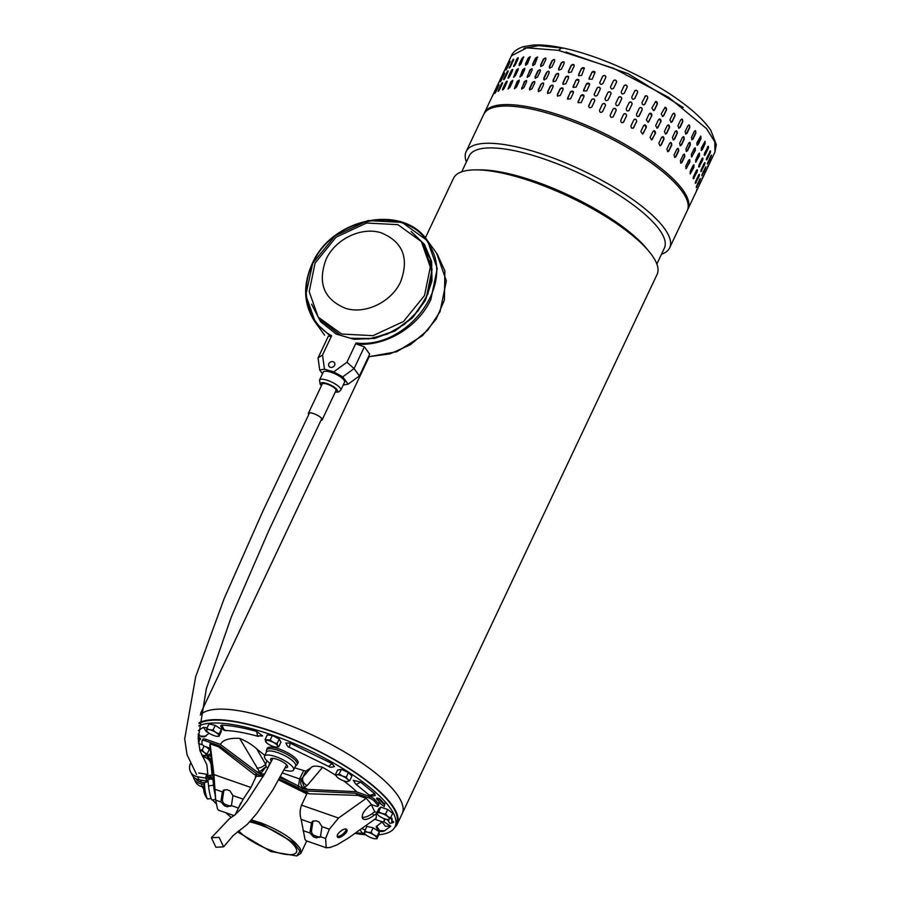 <?xml version="1.0" encoding="UTF-8"?>
<svg xmlns="http://www.w3.org/2000/svg" width="901" height="901" viewBox="0 0 901 901"><rect width="100%" height="100%" fill="white"/><g stroke="black" fill="none" stroke-linecap="round" stroke-linejoin="round"><path stroke-width="1.35" d="M219.067 837.344L211.386 837.761L215.947 847.255L223.617 846.839L219.067 837.344M394.661 827.523A112.569 32.673 -154.7 0 0 397.206 824.212A112.569 32.673 -154.7 0 0 356.672 773.373A112.569 32.673 -154.7 0 0 252.618 725.361A112.569 32.673 -154.7 0 0 199.132 722.726M397.206 824.212L402.195 813.659A112.569 32.673 -154.7 0 0 361.65 762.82A112.569 32.673 -154.7 0 0 257.607 714.82A112.569 32.673 -154.7 0 0 200.292 715.022A112.569 32.673 25.3 0 1 289.908 725.474A112.569 32.673 25.3 0 1 393.793 790.301A112.569 32.673 25.3 0 1 402.195 813.659A112.569 32.673 25.3 0 1 402.184 813.671L657.088 274.422A112.569 32.673 -154.7 0 0 649.249 251.739A112.569 32.673 -154.7 0 0 648.686 251.064A112.569 32.673 -154.7 0 0 512.5 175.582A112.569 32.673 -154.7 0 0 476.066 169.872A112.569 32.673 -154.7 0 0 453.552 178.218L425.317 237.954M476.066 169.872L480.436 169.884A107.906 31.321 25.3 0 1 515.372 175.357A107.906 31.321 25.3 0 1 645.927 247.719A107.906 31.321 25.3 0 1 646.456 248.361L649.249 251.739M656.852 264.027L664.364 248.147A107.906 31.321 -154.7 0 0 656.311 225.746A107.906 31.321 -154.7 0 0 525.756 153.384A107.906 31.321 -154.7 0 0 469.241 155.918L461.729 171.798M466.369 162A112.569 32.673 25.3 0 1 466.132 151.593A112.569 32.673 25.3 0 1 525.08 148.969A112.569 32.673 25.3 0 1 661.278 224.45A112.569 32.673 25.3 0 1 669.668 247.809A112.569 32.673 25.3 0 1 661.48 254.228M669.668 247.809L687.26 210.597A112.569 32.673 -154.7 0 0 678.87 187.239A112.569 32.673 -154.7 0 0 570.468 120.689A112.569 32.673 -154.7 0 0 483.724 114.382L466.132 151.593M251.548 819.921L261.864 823.221C281.698 831.296 294.537 839.878 300.382 848.967L300.855 853.371L296.767 855.95L299.909 851.118L293.535 842.548L261.617 824.269L250.737 820.834M237.368 831.792L270.829 851.535L296.767 855.95M307.095 793.409L279.028 779.466M263.543 775.817L256.233 776.234M306.869 793.894L278.747 779.951M263.329 776.189L256.211 776.302M249.712 821.949A33.427 9.708 25.3 0 1 296.035 848.303A33.427 9.708 25.3 0 1 296.452 852.188A33.427 9.708 25.3 0 1 270.942 850.409A33.427 9.708 25.3 0 1 238.709 830.801M266.944 749.103A17.096 4.967 25.3 0 1 267.09 748.427A17.096 4.967 25.3 0 1 281.934 750.037A17.096 4.967 25.3 0 1 297.792 761.052A17.096 4.967 25.3 0 1 298.006 763.034A17.096 4.967 25.3 0 1 297.567 763.586M203.536 756.919A111.724 32.425 25.3 0 1 201.858 755.027M198.772 725.913A111.724 32.425 25.3 0 1 272.361 735.092A111.724 32.425 25.3 0 1 395.055 826.78A111.724 32.425 25.3 0 1 378.803 834.788M199.031 723.582A111.724 32.425 25.3 0 1 273.746 732.164A111.724 32.425 25.3 0 1 396.44 823.852L395.055 826.78M280.425 776.955L290.663 782.192M365.874 834.765A111.724 32.425 25.3 0 1 354.938 833.402M379.389 801.867L378.893 802.554L380.301 802.937A104.099 30.217 25.3 0 0 376.562 798.77L379.253 799.39L379.603 798.658L376.911 798.038L376.562 798.77M379.253 799.39A107.489 31.197 25.3 0 1 383.116 803.692L384.524 804.064L384.265 806.575L384.873 803.332L383.466 802.96A107.489 31.197 -154.7 0 0 379.603 798.658M390.257 818.266L391.518 818.761A107.489 31.197 25.3 0 1 391.789 821.858L393.332 822.523L393.681 821.791L392.138 821.126A107.489 31.197 -154.7 0 0 391.867 818.029L390.696 817.567M209.269 757.944A104.099 30.217 25.3 0 1 208.368 756.93M208.165 755.702L206.622 754.554M198.186 737.007L200.259 739.653L198.716 738.989A104.099 30.217 25.3 0 0 198.975 741.985L199.324 741.253A104.099 30.217 25.3 0 1 199.065 739.147M200.259 739.653L200.608 738.921L198.186 735.835M365.153 830.08L361.819 828.515M382.373 821.712L376.19 826.679C377.868 830.97 380.549 832.411 384.243 830.992L390.775 826.194L383.691 821.689M374.771 793.781L370.086 795.313L368.475 794.536C369.511 796.157 371.775 796.461 375.289 795.414L374.771 793.781L360.715 782.181L353.282 780.277L355.546 783.859L356.672 784.242L360.715 782.181M331.996 763.552L328.73 766.469C329.732 767.415 331.647 767.438 334.451 766.56L331.996 763.552L290.133 743.134L285.887 742.998C287.014 745.746 288.196 747.188 289.435 747.312L290.133 743.134M256.785 731.499L257.427 735.847L262.63 735.948L256.785 731.499C243.36 727.726 231.715 725.598 221.837 725.114L220.677 725.789C222.153 729.292 224 730.88 226.207 730.542L224.067 729.742L221.837 725.114M198.209 734.428L201.16 736.669L204.403 736.838L209.145 733.2M207.106 727.918L203.401 727.287L198.378 730.553M335.904 775.479A81.248 23.584 -154.7 0 0 322.581 767.303C316.364 765.613 312.489 765.771 310.958 767.765L305.833 771.177L294.661 767.832M356.875 791.99A81.248 23.584 -154.7 0 0 343.518 780.795M264.871 755.455L256.672 748.821C252.134 744.71 246.457 741.23 239.643 738.358A81.248 23.584 -154.7 0 0 220.475 744.586M384.265 806.575L378.893 802.554M383.116 803.692L383.466 802.96M384.524 804.064L384.873 803.332M393.332 822.523L389.919 823.413L387.329 819.493M387.16 819.876L388.703 820.529A104.099 30.217 25.3 0 0 388.691 819.55L388.083 819.55A6.769 1.971 25.3 0 1 384.795 818.874A6.769 1.971 25.3 0 1 378.859 815.743A6.769 1.971 25.3 0 1 377.677 814.628A6.769 1.971 25.3 0 1 377.384 813.029L376.641 813.276L377.677 814.628M391.518 818.761L391.867 818.029M391.789 821.858L392.138 821.126M206.059 755.128L208.469 756.919M208.491 756.964L207.117 756.592A104.099 30.217 25.3 0 0 210.857 760.759L209.223 760.388M211.138 760.162L210.857 760.759M205.946 757.752A107.489 31.197 25.3 0 1 204.302 755.838L202.905 755.308M198.975 741.985L198.378 741.748M307.737 789.535L304.347 787.429L301.339 779.027L302.849 777.214C301.993 780.649 303.412 783.453 307.083 785.627L322.581 767.303M307.083 785.627L303.243 788.026C300.72 785.717 300.078 782.721 301.339 779.027L299.582 778.937L303.536 770.929M239.643 738.358L259.522 771.785L256.898 771.966M256.808 768.091C259.848 768.26 262.788 766.965 265.626 764.217L256.672 748.821M266.933 760.759L265.626 764.217L266.043 766.717L267.811 767.843L267.237 769.33M259.443 773.351L260.986 773.283L259.522 771.785L266.043 766.717L260.986 773.283L262.191 773.936M298.332 786.866L299.582 778.937L282.576 773.002M280.549 776.741L292.375 782.992M202.748 739.428A5.079 1.475 25.3 0 1 202.781 739.304A5.079 1.475 25.3 0 1 206.385 739.473L220.035 744.237L258.519 773.024L261.053 773.914L260.366 775.378A37.662 10.936 25.3 0 1 263.689 775.57M211.431 760.5A99.876 28.99 25.3 0 1 208.21 756.603A3.39 0.98 25.3 0 1 208.075 756.378A3.39 0.98 25.3 0 1 208.03 755.984A3.39 0.98 25.3 0 1 210.429 756.097L210.969 756.288M279.119 779.297A37.662 10.936 25.3 0 1 279.535 779.444A37.662 10.936 25.3 0 1 301.835 789.85L304.775 790.875A39.779 11.544 25.3 0 1 309.223 793.804L307.23 793.105L301.542 805.145C299.785 809.785 299.65 814.538 301.148 819.369L305.034 839.507L306.058 840.723L326.218 847.762L325.599 838.471L329.372 829.224L338.539 818.052L301.542 805.145M301.835 789.85L302.533 788.386A37.662 10.936 -154.7 0 0 280.234 777.98A37.662 10.936 -154.7 0 0 279.918 777.878M264.534 774.117A37.662 10.936 -154.7 0 0 261.053 773.914M237.582 809.774L243.236 799.164L250.917 787.474L256.616 775.446L254.623 774.747A39.779 11.544 25.3 0 1 257.427 774.353L260.366 775.378M234.012 815.585L218.616 810.213L217.49 808.952L215.733 800.133L213.931 774.567L250.917 787.474M302.533 788.386L305.067 789.265L356.008 791.686L369.658 796.45L368.971 797.914A5.079 1.475 25.3 0 1 374.073 800.921A99.876 28.99 25.3 0 1 377.958 805.562A3.39 0.98 25.3 0 1 378.138 806.181A3.39 0.98 25.3 0 1 375.74 806.068L371.381 804.548L369.264 806.102C363.767 810.799 361.504 814.853 362.472 818.277L362.743 818.694M337.425 836.871C338.472 839.923 348.552 832.479 346.908 829.832C345.59 826.454 335.51 833.898 337.425 836.871L337.56 837.074M337.289 836.308A5.924 2.545 141 0 0 342.819 834.135A5.924 2.545 141 0 0 346.074 829.19M202.781 739.304L202.083 740.768A5.079 1.475 -154.7 0 1 205.687 740.937L219.056 745.611L257.427 774.353M208.03 755.984L208.728 754.52A3.39 0.98 25.3 0 1 210.778 754.52M219.056 745.611A82.092 23.831 -154.7 0 0 218.538 746.805L254.623 774.747M221.027 801.98A4.235 3.48 49.3 0 1 221.027 800.831L222.333 792.249A4.235 3.48 49.3 0 1 222.412 791.889L223.403 790.312L226.861 789.693L229.879 790.751L232.942 795.572A4.235 3.48 49.3 0 1 232.897 795.932L231.591 804.514A4.235 3.48 49.3 0 1 231.253 805.55L227.367 806.8L224.349 805.753L221.027 801.98L215.733 800.133L215.812 800.876L209.956 746.906A91.17 26.467 25.3 0 1 210.079 743.854L218.538 746.805M202.083 740.768A5.079 1.475 -154.7 0 0 202.049 740.892A99.876 28.99 -154.7 0 0 202.094 744.192A3.39 0.98 -154.7 0 0 205.833 746.783L210.102 748.269M304.775 790.875L355.602 793.252A82.092 23.831 25.3 0 1 357.765 795.392L309.223 793.804M368.971 797.914L355.602 793.252M374.793 819.234L380.481 821.216A5.079 1.475 25.3 0 0 384.085 821.397A5.079 1.475 25.3 0 0 384.119 821.262L384.806 819.797A99.876 28.99 -154.7 0 0 384.896 818.908M210.079 743.854L213.931 774.567M378.138 806.181L378.825 804.717A3.39 0.98 -154.7 0 0 378.645 804.097A99.876 28.99 -154.7 0 0 374.771 799.457A5.079 1.475 -154.7 0 0 369.658 796.45M377.001 812.511L374.76 811.733L371.257 804.638M371.381 804.548A91.17 26.467 -154.7 0 0 366.223 798.342L357.765 795.392M366.223 798.342L338.539 818.052M238.281 808.006L231.253 805.55L230.6 806.395M384.164 818.649A99.876 28.99 25.3 0 1 384.119 821.262M326.218 847.762L330.036 847.469L337.098 844.868L348.394 838.02L376.089 818.311A91.17 26.467 -154.7 0 0 375.987 813.873L377.474 814.391M301.148 819.369L311.453 822.973L312.456 821.385L315.913 820.766L318.931 821.825L321.984 826.645L329.372 829.224M325.599 838.471L320.305 836.624L316.42 837.874L313.402 836.826L310.079 833.065L303.063 830.609M321.984 826.645A4.235 3.48 -130.7 0 1 321.95 827.005L320.643 835.587A4.235 3.48 -130.7 0 1 320.305 836.624L319.652 837.468M311.453 822.973A4.235 3.48 -130.7 0 0 311.386 823.323L310.079 831.905A4.235 3.48 -130.7 0 0 310.079 833.065M374.76 811.733L372.338 813.524A11.848 5.091 -39 0 1 362.191 817.162M375.987 813.873L373.87 815.428L372.338 813.524M362.472 818.277C364.286 820.518 368.081 819.572 373.87 815.428M224.225 789.783A4.235 3.48 -130.7 0 0 223.797 790.988L222.491 799.57A4.235 3.48 -130.7 0 0 225.701 804.582L228.719 805.64A4.235 3.48 -130.7 0 0 231.208 805.652M313.278 820.856A4.235 3.48 -130.7 0 0 312.85 822.061L311.386 823.323M310.079 831.905L311.543 830.643A4.235 3.48 -130.7 0 0 314.753 835.666L313.402 836.826M316.42 837.874L317.771 836.714L314.753 835.666M317.771 836.714A4.235 3.48 -130.7 0 0 320.249 836.725M311.543 830.643L312.85 822.061M266.268 752.358L266.414 750.499A16.928 4.91 25.3 0 1 266.55 749.97A16.928 4.91 25.3 0 1 281.236 751.547A16.928 4.91 25.3 0 1 296.947 762.46A16.928 4.91 25.3 0 1 297.15 764.442A16.928 4.91 25.3 0 1 296.834 764.87L295.483 766.165M270.368 763.462A16.083 4.663 25.3 0 1 264.748 758.045A16.083 4.663 25.3 0 1 264.534 756.198L266.369 752.132A16.162 4.696 25.3 0 1 280.38 753.619A16.162 4.696 25.3 0 1 295.404 764.037A16.162 4.696 25.3 0 1 295.596 765.94L293.613 769.95A16.083 4.663 25.3 0 1 284.13 769.995M264.534 756.198A16.083 4.663 25.3 0 1 278.477 757.685A16.083 4.663 25.3 0 1 293.422 768.057A16.083 4.663 25.3 0 1 293.613 769.95M271.494 761.221A9.404 2.726 25.3 0 1 270.705 760.129A9.404 2.726 25.3 0 1 270.852 758.71A9.404 2.726 25.3 0 1 279.389 760.196A9.404 2.726 25.3 0 1 287.464 765.974A9.404 2.726 25.3 0 1 287.667 766.661A9.404 2.726 25.3 0 1 285.268 767.753M714.955 152.01L687.959 209.133A112.569 32.673 25.3 0 0 673.058 178.826A112.569 32.673 25.3 0 0 531.376 107.456A112.569 32.673 25.3 0 0 484.411 112.918L511.419 55.806L526.826 47.832L558.372 50.343L526.826 47.832L511.419 55.806C512.748 52.123 516.656 49.105 523.121 46.728L533.144 45.05C541.208 44.588 550.781 45.5 561.864 47.776C598.106 54.972 648.472 77.734 680.559 101.374C694.581 111.566 704.672 121.241 710.844 130.397L716.318 144.599L714.955 152.01L714.786 141.817L706.508 128.595L668.801 97.443L613.66 68.307L558.372 50.343L561.864 47.776L562.922 48.361M540.634 64.996L543.404 59.139L545.713 58.036L545.826 59.5L543.055 65.368L540.735 66.449L540.915 65.244A1.689 1.126 -49.1 0 0 540.893 66.561M532.66 64.117L535.419 58.261L537.57 57.022L534.867 64.309L532.716 65.548L532.975 64.365A1.689 0.991 -51.9 0 0 532.896 65.638M525.474 63.858L528.245 58.002L530.205 56.628L527.457 63.87L525.474 65.244L525.824 64.106A1.689 0.856 -54.4 0 0 525.677 65.323M519.167 64.219L521.938 58.362L523.718 56.853L520.891 64.05L519.089 65.548L519.55 64.467A1.689 0.71 -56.7 0 0 519.336 65.593M518.289 57.979L514.212 65.435L516.588 59.331C517.94 57.326 518.424 57.213 518.019 58.993L515.248 64.849C513.874 66.843 513.39 66.956 513.818 65.187L513.649 66.46M518.176 57.709L518.019 58.993M513.66 59.612L509.876 67.001L512.23 60.908C513.491 58.847 513.874 58.678 513.379 60.401L510.608 66.257C509.313 68.307 508.941 68.476 509.459 66.764L509.189 67.98M513.626 59.173L513.379 60.401M506.531 69.129L508.93 63.07C510.09 60.953 510.36 60.727 509.763 62.394L506.993 68.251C505.81 70.357 505.529 70.593 506.159 68.927C505.529 70.593 505.81 70.357 506.993 68.251M509.335 63.295L508.93 63.07C510.09 60.953 510.36 60.727 509.763 62.394M504.031 71.697L504.47 70.819M506.812 65.852L507.229 64.962M540.285 71.224L537.514 77.081L535.194 78.173L535.093 76.709L537.863 70.852L540.183 69.749L540.285 71.224M532.097 70.165L529.326 76.022L527.175 77.261L529.889 69.985L532.029 68.735L532.097 70.165M524.686 69.726L521.916 75.594L519.933 76.957L522.704 69.715L524.675 68.341L524.686 69.726M518.12 69.906L515.349 75.774L513.559 77.261L516.408 70.075L518.188 68.577L518.12 69.906M512.489 70.706L509.718 76.562C508.333 78.567 507.849 78.68 508.277 76.912L511.047 71.055C512.41 69.039 512.883 68.927 512.489 70.706L512.635 69.422M508.108 78.173L508.277 76.912L508.401 78.162M507.837 72.114L505.067 77.97C503.783 80.02 503.4 80.2 503.918 78.488L506.689 72.632C507.95 70.56 508.333 70.391 507.837 72.114L508.085 70.886M503.648 79.693L503.918 78.488L504.053 79.491M504.222 74.107L501.452 79.964C500.269 82.081 499.987 82.306 500.618 80.651L503.389 74.794C504.549 72.666 504.83 72.44 504.222 74.107C504.83 72.44 504.549 72.666 503.389 74.794L503.805 75.008M501.452 79.964C500.269 82.081 499.987 82.306 500.618 80.651L500.99 80.842M501.699 76.675L501.271 77.565M498.929 82.532L498.49 83.421M534.755 82.937L531.984 88.794L529.653 89.886L529.551 88.433L532.322 82.577L534.642 81.473L534.755 82.937M526.556 81.89L523.796 87.746L521.634 88.974L524.348 81.698L526.488 80.448L526.556 81.89M519.145 81.45L516.374 87.307L514.392 88.67L517.174 81.439L519.134 80.054L519.145 81.45M512.579 81.631L509.808 87.487L508.018 88.974L510.867 81.788L512.646 80.29L512.579 81.631M506.948 82.419L504.177 88.287C502.792 90.28 502.319 90.393 502.735 88.625L505.506 82.768C506.869 80.752 507.342 80.639 506.948 82.419L507.094 81.146M502.567 89.897L502.735 88.625L502.859 89.875M502.296 83.827L499.526 89.683C498.242 91.744 497.859 91.913 498.388 90.201L501.147 84.345C502.42 82.273 502.792 82.104 502.296 83.827L502.544 82.61M498.118 91.418L498.388 90.201L498.512 91.204M498.692 85.82L495.922 91.688C494.739 93.794 494.458 94.019 495.077 92.364L497.848 86.507C499.008 84.379 499.289 84.153 498.692 85.82C499.289 84.153 499.008 84.379 497.848 86.507L498.264 86.721M495.922 91.688C494.739 93.794 494.458 94.019 495.077 92.364L495.46 92.555M496.158 88.388L495.741 89.278M493.388 94.256L492.96 95.134M538.854 91.643L538.246 89.909L541.005 84.052L542.999 82.847L543.618 84.593L540.859 90.449L538.359 91.384M544.384 79.919L543.776 78.196L546.547 72.339L548.54 71.134L549.159 72.868L546.389 78.736L543.9 79.671M549.925 68.206L549.317 66.483L552.088 60.626L554.081 59.421L554.701 61.155L551.93 67.012L549.441 67.958M553.079 86.823L550.32 92.679L547.662 93.445L547.538 91.981L550.308 86.124L552.966 85.347L553.079 86.823M563.024 89.627L560.253 95.483L557.437 96.047L557.359 94.628L560.129 88.76L562.945 88.197L563.024 89.627M573.34 92.949L570.57 98.806L567.596 99.121L570.344 91.947L573.318 91.62L573.34 92.949M583.916 96.767L581.145 102.624L578.025 102.613L580.863 95.619L583.983 95.63L583.916 96.767M594.637 101.036L591.867 106.892C589.941 108.357 588.916 107.929 588.781 105.62L591.552 99.763C593.466 98.299 594.502 98.716 594.637 101.036L594.773 100.214M588.646 106.442L588.803 105.789A1.689 1.599 -6.1 0 0 588.657 106.521M605.382 105.71L602.611 111.566C600.697 112.985 599.672 112.535 599.537 110.181L602.307 104.325C604.222 102.894 605.247 103.356 605.382 105.71L605.506 105.361M613.142 116.803A1.689 1.622 32 0 0 613.198 116.713L613.277 116.589C611.374 117.986 610.349 117.49 610.225 115.114L612.995 109.258C614.91 107.85 615.924 108.345 616.047 110.733L613.187 116.747L615.969 110.857A1.689 1.622 32 0 0 613.052 109.156M623.244 122.491A1.689 1.599 51 0 0 623.605 122.007L623.729 121.917C621.848 123.279 620.857 122.761 620.755 120.351L623.515 114.495C625.407 113.121 626.398 113.639 626.488 116.049L623.301 122.446M633.031 128.246A1.689 1.577 65.8 0 0 633.685 127.548L633.853 127.469C632.006 128.82 631.049 128.28 630.982 125.858L633.752 120.002C635.599 118.639 636.557 119.18 636.624 121.612L633.11 128.212M633.752 120.002L634.495 119.259M646.321 127.356L642.571 134.024L640.814 131.546L643.584 125.689L644.564 124.879L646.107 127.401A1.689 1.52 76.6 0 0 644.452 124.901M655.477 133.213L651.592 139.903L650.139 137.38L652.898 131.523L654.025 130.679L655.218 133.235A1.689 1.453 84.5 0 0 653.901 130.701M663.992 139.114L661.221 144.971L660.028 145.816L658.845 143.27L661.616 137.414L662.821 136.569L663.699 139.114A1.689 1.374 90.3 0 0 662.674 136.58M671.774 145.005L669.004 150.861L667.787 151.706L666.853 149.183L669.623 143.315L670.851 142.482L671.448 144.982A1.689 1.273 94.9 0 0 670.682 142.482M678.746 150.827L675.975 156.684L674.77 157.529L674.061 155.017L676.831 149.161L678.048 148.316L678.385 150.771A1.689 1.171 98.5 0 0 677.856 148.316M684.816 156.492L682.046 162.349L680.886 163.205L680.401 160.738L683.161 154.882L684.343 154.037L684.433 156.414A1.689 1.047 101.6 0 0 684.141 154.026M689.929 161.966L686.066 168.69L685.785 166.28L688.555 160.423L689.67 159.556L689.524 161.865A1.689 0.912 104.2 0 0 689.445 159.545M694.018 167.169L690.245 173.916L690.177 171.562L692.948 165.705L693.973 164.815L693.601 167.045A1.689 0.766 106.5 0 0 693.736 164.827M693.196 178.635A1.689 0.608 108.6 0 0 693.849 177.767L694.288 177.914C693.151 179.355 692.892 178.894 693.522 176.54L696.293 170.683C697.453 169.253 697.701 169.715 697.059 172.057L693.376 178.837M696.293 170.683L697.228 169.771M695.29 183.038L696.225 182.419C695.2 183.894 695.043 183.477 695.775 181.169L698.545 175.312C699.604 173.837 699.75 174.265 698.996 176.562L695.414 183.387M698.545 175.312L699.379 174.355M696.45 186.608L697.047 186.507C696.124 188.027 696.079 187.656 696.923 185.381L699.694 179.524C700.64 178.015 700.685 178.387 699.818 180.65L696.349 187.509M699.694 179.524L700.404 178.522M699.289 184.164L699.717 183.275M696.541 190.032L696.946 189.131M558.62 75.11L555.849 80.966L553.191 81.732L553.079 80.268L555.849 74.411L558.496 73.634L558.62 75.11M568.565 77.903L565.794 83.77L562.979 84.334L562.9 82.903L565.659 77.047L568.475 76.472L568.565 77.903M578.881 81.236L576.111 87.093L573.126 87.408L575.885 80.223L578.859 79.907L578.881 81.236M589.457 85.054L586.686 90.911L583.555 90.9L586.393 83.906L589.524 83.917L589.457 85.054M600.179 89.323L597.408 95.179C595.482 96.644 594.457 96.216 594.322 93.907L597.093 88.05C599.007 86.575 600.032 87.003 600.179 89.323L600.314 88.501M594.176 94.718L594.333 94.076A1.689 1.599 -6.1 0 0 594.187 94.796M610.923 93.986L608.152 99.853C606.238 101.272 605.213 100.811 605.067 98.468L607.837 92.612C609.763 91.181 610.788 91.632 610.923 93.986L611.036 93.636M618.683 105.09A1.689 1.622 32 0 0 618.739 105L618.807 104.876C616.903 106.273 615.89 105.777 615.766 103.401L618.537 97.545C620.44 96.137 621.465 96.632 621.577 99.02L618.728 105.034M628.774 110.778A1.689 1.599 51 0 0 629.135 110.294L629.258 110.192C627.378 111.566 626.386 111.048 626.285 108.638L629.056 102.782C630.948 101.408 631.939 101.926 632.029 104.336L628.842 110.733M638.561 116.522A1.689 1.577 65.8 0 0 639.226 115.835L639.395 115.756C637.548 117.107 636.59 116.567 636.523 114.134L639.293 108.278C641.14 106.926 642.098 107.467 642.154 109.899L638.651 116.488M639.293 108.278L640.037 107.546M651.851 115.643L648.112 122.311L646.355 119.833L649.125 113.977L650.094 113.154L651.648 115.688A1.689 1.52 76.6 0 0 649.993 113.188M661.007 121.489L657.122 128.19L655.669 125.667L658.44 119.799L659.566 118.966L660.76 121.522A1.689 1.453 84.5 0 0 659.442 118.977M669.533 127.401L666.763 133.258L665.569 134.103L664.386 131.557L667.157 125.701L668.351 124.856L669.24 127.401A1.689 1.374 90.3 0 0 668.204 124.867M677.315 133.292L674.545 139.148L673.329 139.993L672.383 137.459L675.153 131.602L676.381 130.758L676.989 133.269A1.689 1.273 94.9 0 0 676.223 130.758M684.276 139.103L681.505 144.96L680.311 145.816L679.602 143.304L682.372 137.448L683.577 136.603L683.927 139.058A1.689 1.171 98.5 0 0 683.397 136.603M690.346 144.779L687.587 150.636L686.427 151.492L685.931 149.025L688.702 143.169L689.873 142.313L689.975 144.701A1.689 1.047 101.6 0 0 689.67 142.313M695.459 150.253L691.608 156.977L691.326 154.555L694.097 148.699L695.2 147.832L695.054 150.14A1.689 0.912 104.2 0 0 694.986 147.832M699.559 155.456L695.786 162.203L695.718 159.849L698.489 153.992L699.514 153.102L699.131 155.332A1.689 0.766 106.5 0 0 699.277 153.114M698.737 166.922A1.689 0.608 108.6 0 0 699.39 166.043L699.818 166.201C698.692 167.631 698.433 167.181 699.063 164.827L701.834 158.97C702.994 157.54 703.242 158.002 702.589 160.333L698.917 167.124M701.834 158.97L702.757 158.058M700.82 171.325L701.766 170.706C700.73 172.181 700.584 171.764 701.316 169.456L704.086 163.599C705.145 162.124 705.292 162.54 704.526 164.849L700.955 171.663M704.086 163.599L704.909 162.642M701.992 174.895L702.589 174.794C701.665 176.314 701.62 175.932 702.465 173.668L705.235 167.811C706.181 166.302 706.215 166.674 705.348 168.938L701.89 175.796M705.235 167.811L705.945 166.809M704.83 172.451L705.246 171.562M702.082 178.319L702.487 177.418M558.62 68.555L561.391 62.698L564.037 61.921L564.161 63.397L561.391 69.253L558.733 70.019L558.823 68.78A1.689 1.34 -41.5 0 0 558.845 70.132M568.43 71.19L571.2 65.334L574.016 64.759L574.106 66.19L571.335 72.046L568.508 72.609L568.587 71.404A1.689 1.43 -36.1 0 0 568.599 72.722M578.656 74.366L581.427 68.51L584.4 68.183L581.652 75.38L578.667 75.695L578.769 74.569A1.689 1.498 -29.1 0 0 578.735 75.785M589.164 78.049L591.934 72.193L595.054 72.193L592.227 79.198L589.096 79.187L589.231 78.229A1.689 1.554 -19.5 0 0 589.13 79.277M605.855 76.867A1.689 1.599 -6.1 0 0 602.645 76.495L599.875 82.351L602.623 76.337C604.548 74.862 605.573 75.29 605.709 77.599L602.949 83.466C601.023 84.919 599.998 84.503 599.852 82.194L599.717 83.005M605.855 76.788L605.709 77.599M616.566 81.991A1.689 1.611 11.6 0 0 613.344 81.045L610.608 86.755L613.378 80.899C615.304 79.457 616.329 79.919 616.464 82.273L613.694 88.129C611.768 89.559 610.743 89.098 610.608 86.755L610.495 87.104M624.078 85.82C625.981 84.424 626.995 84.919 627.119 87.296L624.348 93.152C622.445 94.549 621.431 94.064 621.307 91.677L624.156 85.663M634.597 91.069C636.478 89.695 637.469 90.213 637.57 92.623L634.8 98.479C632.919 99.853 631.928 99.335 631.826 96.925L635.014 90.528M644.823 96.565C646.681 95.213 647.639 95.754 647.695 98.186L644.925 104.043C643.089 105.394 642.131 104.854 642.053 102.421L645.567 95.833M644.102 104.809A1.689 1.577 65.8 0 0 644.756 104.111L644.192 104.775M651.885 108.12L655.635 101.441L657.392 103.919L654.622 109.776L653.653 110.598L651.885 108.12M661.21 113.943L665.107 107.253L666.549 109.776L663.778 115.632L662.663 116.477L661.21 113.943M669.927 119.844L672.687 113.988L673.892 113.143L675.063 115.688L672.292 121.545L671.11 122.39L669.927 119.844M677.924 125.746L680.694 119.889L681.922 119.045L682.845 121.579L680.086 127.435L678.87 128.28L677.924 125.746M685.132 131.591L687.902 125.735L689.119 124.89L689.817 127.39L687.046 133.247L685.852 134.091L685.132 131.591M691.472 137.312L694.243 131.456L695.414 130.6L695.887 133.066L693.117 138.923L691.968 139.779L691.472 137.312M696.867 142.842L700.741 136.119L701.001 138.529L698.23 144.385L697.149 145.264L696.867 142.842M701.26 148.136L705.055 141.389L705.1 143.743L702.33 149.6L701.327 150.49L701.26 148.136M707.364 147.257C708.524 145.827 708.783 146.277 708.13 148.62L705.359 154.476C704.222 155.918 703.974 155.468 704.605 153.114L708.299 146.334M704.267 155.197A1.689 0.608 108.6 0 0 704.92 154.33L704.447 155.4M709.628 151.875C710.675 150.411 710.821 150.827 710.067 153.136L707.296 158.993C706.271 160.468 706.125 160.051 706.857 157.731L710.45 150.929M706.361 159.612L707.296 158.993L706.497 159.95M710.765 156.087C711.711 154.578 711.756 154.961 710.889 157.213L708.118 163.081C707.206 164.59 707.161 164.219 708.006 161.943L711.486 155.096M707.522 163.182L708.118 163.081L707.431 164.083M708.017 165.705L707.623 166.606M710.788 159.849L710.371 160.738M502.589 83.05L498.805 90.438M507.218 81.405L503.141 88.872M512.793 80.493A1.689 0.71 -56.7 0 0 511.239 82.036L508.468 87.893A1.689 0.71 -56.7 0 0 508.254 89.03M519.28 80.234A1.689 0.856 -54.4 0 0 517.512 81.687L514.741 87.543A1.689 0.856 -54.4 0 0 514.606 88.748M526.635 80.606A1.689 0.991 -51.9 0 0 524.664 81.946L521.893 87.802A1.689 0.991 -51.9 0 0 521.814 89.075M534.766 81.608A1.689 1.126 -49.1 0 0 532.604 82.813L529.833 88.67A1.689 1.126 -49.1 0 0 529.811 89.987M553.056 85.471A1.689 1.34 -41.5 0 0 550.511 86.35L547.74 92.206A1.689 1.34 -41.5 0 0 547.763 93.558M563.012 88.309A1.689 1.43 -36.1 0 0 560.287 88.974L557.516 94.842A1.689 1.43 -36.1 0 0 557.528 96.148M573.374 91.722A1.689 1.498 -29.1 0 0 570.457 92.139L567.686 97.995A1.689 1.498 -29.1 0 0 567.653 99.223M584.017 95.72A1.689 1.554 -19.5 0 0 580.92 95.81L578.149 101.667A1.689 1.554 -19.5 0 0 578.059 102.703M594.784 100.293A1.689 1.599 -6.1 0 0 591.563 99.932L588.803 105.789M605.483 105.428A1.689 1.611 11.6 0 0 602.273 104.471L599.503 110.327M623.605 122.007L626.375 116.15A1.689 1.599 51 0 0 623.875 114.01M633.685 127.548L636.455 121.691A1.689 1.577 65.8 0 0 634.417 119.304M642.469 134.046A1.689 1.52 76.6 0 0 643.337 133.258L646.107 127.401M651.457 139.914A1.689 1.453 84.5 0 0 652.448 139.092L655.218 133.235M659.881 145.804A1.689 1.374 90.3 0 0 660.929 144.971L663.699 139.114M667.63 151.683A1.689 1.273 94.9 0 0 668.677 150.839L671.448 144.982M674.59 157.484A1.689 1.171 98.5 0 0 675.615 156.628L678.385 150.771M680.705 163.137A1.689 1.047 101.6 0 0 681.663 162.27L684.433 156.414M685.875 168.588A1.689 0.912 104.2 0 0 686.753 167.721L689.524 161.865M690.053 173.78A1.689 0.766 106.5 0 0 690.83 172.902L693.601 167.045M693.849 177.767L696.619 171.911A1.689 0.608 108.6 0 0 696.957 169.816M695.775 182.25L699.052 174.512M696.597 186.327L699.852 179.209M508.119 71.337L504.346 78.725M512.759 69.692L508.671 77.148M518.323 68.78A1.689 0.71 -56.7 0 0 516.78 70.323L514.009 76.18A1.689 0.71 -56.7 0 0 513.795 77.306M524.821 68.51A1.689 0.856 -54.4 0 0 523.053 69.963L520.282 75.83A1.689 0.856 -54.4 0 0 520.147 77.035M532.164 68.893A1.689 0.991 -51.9 0 0 530.205 70.222L527.434 76.089A1.689 0.991 -51.9 0 0 527.355 77.362M540.307 69.895A1.689 1.126 -49.1 0 0 538.145 71.1L535.374 76.957A1.689 1.126 -49.1 0 0 535.352 78.274M558.597 73.758A1.689 1.34 -41.5 0 0 556.052 74.637L553.282 80.493A1.689 1.34 -41.5 0 0 553.304 81.845M568.554 76.585A1.689 1.43 -36.1 0 0 565.817 77.261L563.057 83.117A1.689 1.43 -36.1 0 0 563.057 84.435M578.915 80.009A1.689 1.498 -29.1 0 0 575.998 80.426L573.227 86.282A1.689 1.498 -29.1 0 0 573.194 87.51M589.547 84.007A1.689 1.554 -19.5 0 0 586.461 84.086L583.69 89.942A1.689 1.554 -19.5 0 0 583.6 90.99M600.325 88.58A1.689 1.599 -6.1 0 0 597.104 88.219L594.333 94.076M611.024 93.704A1.689 1.611 11.6 0 0 607.815 92.758L605.044 98.614M618.739 105L621.499 99.144A1.689 1.622 32 0 0 618.582 97.443M629.135 110.294L631.905 104.437A1.689 1.599 51 0 0 629.416 102.297M639.226 115.835L641.996 109.978A1.689 1.577 65.8 0 0 639.947 107.579M648.01 122.333A1.689 1.52 76.6 0 0 648.878 121.545L651.648 115.688M656.998 128.201A1.689 1.453 84.5 0 0 657.989 127.379L660.76 121.522M665.422 134.091A1.689 1.374 90.3 0 0 666.47 133.258L669.24 127.401M673.16 139.97A1.689 1.273 94.9 0 0 674.218 139.126L676.989 133.269M680.131 145.759A1.689 1.171 98.5 0 0 681.156 144.915L683.927 139.058M686.235 151.424A1.689 1.047 101.6 0 0 687.204 150.557L689.975 144.701M691.416 156.875A1.689 0.912 104.2 0 0 692.295 156.008L695.054 150.14M695.595 162.067A1.689 0.766 106.5 0 0 696.36 161.189L699.131 155.332M699.39 166.043L702.149 160.187A1.689 0.608 108.6 0 0 702.498 158.103M701.316 170.537L704.582 162.799M702.127 174.603L705.393 167.485M509.876 67.001L509.594 67.766M514.212 65.435L513.93 66.437M523.864 57.056A1.689 0.71 -56.7 0 0 522.321 58.61L519.55 64.467M530.351 56.797A1.689 0.856 -54.4 0 0 528.594 58.25L525.824 64.106M537.706 57.18A1.689 0.991 -51.9 0 0 535.735 58.509L532.975 64.365M545.848 58.182A1.689 1.126 -49.1 0 0 543.675 59.387L540.915 65.244M564.127 62.045A1.689 1.34 -41.5 0 0 561.593 62.924L558.823 68.78M574.095 64.872A1.689 1.43 -36.1 0 0 571.358 65.548L568.587 71.404M584.445 68.296A1.689 1.498 -29.1 0 0 581.528 68.713L578.769 74.569M595.088 72.294A1.689 1.554 -19.5 0 0 592.002 72.373L589.231 78.229M599.875 82.351A1.689 1.599 -6.1 0 0 599.728 83.083M624.269 93.276L627.04 87.42A1.689 1.622 32 0 0 624.123 85.73M634.676 98.581L637.446 92.724A1.689 1.599 51 0 0 634.957 90.584M644.756 104.111L647.526 98.254A1.689 1.577 65.8 0 0 645.488 95.866M653.54 110.62A1.689 1.52 76.6 0 0 654.408 109.832L657.178 103.975A1.689 1.52 76.6 0 0 655.534 101.475M662.539 116.477A1.689 1.453 84.5 0 0 663.53 115.655L666.301 109.798A1.689 1.453 84.5 0 0 664.983 107.264M670.963 122.378A1.689 1.374 90.3 0 0 672.011 121.545L674.781 115.677A1.689 1.374 90.3 0 0 673.745 113.154M678.701 128.246A1.689 1.273 94.9 0 0 679.759 127.401L682.53 121.545A1.689 1.273 94.9 0 0 681.753 119.045M685.672 134.046A1.689 1.171 98.5 0 0 686.697 133.19L689.468 127.334A1.689 1.171 98.5 0 0 688.938 124.879M691.777 139.7A1.689 1.047 101.6 0 0 692.734 138.844L695.504 132.988A1.689 1.047 101.6 0 0 695.212 130.589M696.946 145.162A1.689 0.912 104.2 0 0 697.825 144.284L700.595 138.427A1.689 0.912 104.2 0 0 700.528 136.119M701.124 150.354A1.689 0.766 106.5 0 0 701.902 149.465L704.672 143.608A1.689 0.766 106.5 0 0 704.819 141.389M704.92 154.33L707.69 148.474A1.689 0.608 108.6 0 0 708.028 146.39M706.857 158.824L710.123 151.086M707.668 162.89L710.934 155.772M554.678 59.804A1.689 1.239 -45.7 0 0 552.324 60.863L549.554 66.719A1.689 1.239 -45.7 0 0 549.565 68.059M549.148 71.517A1.689 1.239 -45.7 0 0 546.794 72.576L544.024 78.432A1.689 1.239 -45.7 0 0 544.035 79.772M543.607 83.241A1.689 1.239 -45.7 0 0 541.253 84.289L538.483 90.145A1.689 1.239 -45.7 0 0 538.494 91.497M195.877 778.689A9.314 8.368 -26.3 0 0 201.475 782.226L204.662 782.755M190.629 763.147A11.003 9.888 -26.3 0 0 190.471 771.673A11.003 9.888 -26.3 0 0 197.601 776.775L205.586 778.081L206.633 774.252L207.985 777M205.586 778.081L207.061 781.077L206.712 776.786M213.334 778.002L211.915 778.239L210.766 775.907L210.102 776.38M208.672 777.112L207.951 775.66L212.084 774.961L213.255 777.338M193.186 776.538A11.003 9.888 -26.3 0 0 193.918 778.667A11.003 9.888 -26.3 0 0 201.058 783.757L204.167 784.275M193.918 778.667L195.393 781.663A11.003 9.888 -26.3 0 0 202.534 786.753L203.694 786.945M198.659 772.934L206.633 774.252M207.951 775.66L206.948 765.704A6.769 6.082 -26.3 0 0 206.408 763.8A6.769 6.082 -26.3 0 0 206.363 763.721M212.084 774.961L211.082 765.005A11.003 9.888 -26.3 0 0 210.203 761.931A11.003 9.888 -26.3 0 0 202.579 756.761M211.983 765.625A11.003 9.888 -26.3 0 0 211.679 764.926L210.203 761.931M190.471 771.673L191.947 774.669A11.003 9.888 -26.3 0 0 199.087 779.77L207.061 781.077M215.654 799.412L212.197 799.998A10.159 1.419 -99.5 0 1 208.548 785.976L213.514 785.154A10.159 1.419 80.5 0 0 215.102 794.344M206.498 777.552L208.3 777.845A1.689 1.52 153.7 0 1 209.539 779.106L207.928 779.849L208.548 785.976M213.514 785.154L212.895 779.027L211.239 779.297L210.924 776.234M212.895 779.027L213.593 780.457M206.464 776.741L208.514 777.079A2.534 2.286 153.7 0 1 210.361 778.971L210.068 776.02M204.662 794.018A16.083 11.555 -25.3 0 0 205.09 795.155L205.09 795.155A15.666 9.213 -40.9 0 1 204.741 794.209A16.083 13.616 167.1 0 1 204.076 792.249A16.083 13.616 167.1 0 1 203.998 791.9L203.795 790.841A16.083 10.846 -8.9 0 1 203.784 790.774A16.083 10.846 -8.9 0 1 203.75 788.904A15.666 11.792 -152.2 0 1 203.694 788.251A15.666 11.792 -152.2 0 1 203.671 787.598A16.083 8.255 -178.7 0 0 203.615 788.217A16.083 8.255 -178.7 0 0 203.694 789.062M211.149 798.455L207.737 799.018A8.458 1.183 -99.5 0 1 207.433 798.849A8.458 1.183 -99.5 0 1 206.757 797.441A8.458 1.183 -99.5 0 1 204.572 785.785A8.458 1.183 -99.5 0 1 204.718 782.586A8.458 1.183 -99.5 0 1 204.955 782.327L208.131 781.798M308.683 414.663A7.613 2.207 25.3 0 1 308.356 413.39A7.613 2.207 25.3 0 1 314.483 413.919A7.613 2.207 25.3 0 1 321.758 418.571A7.613 2.207 25.3 0 1 322.13 419.9A7.613 2.207 25.3 0 1 320.925 420.452M322.13 419.9L335.994 390.561A7.613 2.207 -154.7 0 0 335.634 389.232A7.613 2.207 -154.7 0 0 328.358 384.569A7.613 2.207 -154.7 0 0 322.22 384.04L308.356 413.39M424.495 295.551L403.49 321.511L373.014 335.668L341.682 334.046L318.166 317.084L309.212 291.665L315.057 263.148L336.05 237.2L366.538 223.031L397.87 224.653L421.386 241.614L430.329 267.034L424.495 295.551M400.686 281.608C391.665 301.936 365.198 314.719 345.511 308.3C323.887 299.357 317.389 283.094 326.016 259.511C335.037 239.182 361.481 226.399 381.191 232.818C402.803 241.772 409.302 258.035 400.686 281.608M328.842 363.666A3.367 2.838 143.8 0 1 334.598 365.367A3.367 2.838 143.8 0 1 328.842 363.666M330.881 336.512L328.347 336.186L318.064 357.934L322.524 354.994L331.624 335.769L330.881 336.512L315.496 322.693L324.597 335.149M330.194 372.012A11.781 3.424 -154.7 0 0 323.279 372.079L319.495 380.087A11.781 3.424 25.3 0 1 326.41 380.019A11.781 3.424 25.3 0 1 340.218 388.106A11.781 3.424 25.3 0 1 340.792 390.156L344.576 382.148A11.781 3.424 -154.7 0 0 330.194 372.012M411.126 231.444L424.427 244.396L431.647 261.583L431.962 281.033L425.317 300.517L412.489 317.816L394.942 330.949L374.692 338.393L354.037 339.317L336.163 334.034L320.598 321.713L311.566 304.189M333.73 371.888L342.763 376.855L354.059 368.588L364.342 346.84L356.74 344.159L356.03 342.988L346.941 362.225L333.73 371.888L324.473 369.151L322.524 354.994M342.763 376.855L348.124 384.186L343.213 385.031M318.064 357.934L319.731 370.041L324.473 369.151M322.468 373.791L319.731 370.041M348.124 384.186L359.42 375.92L354.059 368.588L346.941 362.225M359.42 375.92L369.703 354.172L364.342 346.84M205.124 755.534L207.117 753.991L209.291 749.384L206.104 746.873M202.522 744.868L198.547 743.528M204.11 746.005L202.184 750.094L199.707 749.79M207.117 753.991L204.403 752.572L202.184 750.094M199.74 749.925A6.769 1.971 25.3 0 1 204.403 752.572A6.769 1.971 25.3 0 1 205.867 755.286A6.769 1.971 25.3 0 1 204.707 755.556A6.769 1.971 25.3 0 1 201.678 754.959M219.022 736.297L218.853 735.599A6.769 1.971 25.3 0 1 217.445 736.331L219.022 736.297L221.196 731.691L221.353 729.269L215.249 725.384L208.998 723.931L206.825 728.526L206.667 730.948M221.353 729.269L219.18 733.876L215.88 732.457L213.075 729.99L215.249 725.384M213.075 729.99L209.696 729.787A6.769 1.971 25.3 0 1 215.88 732.457A6.769 1.971 25.3 0 1 218.853 735.599L219.18 733.876M217.445 736.331A6.769 1.971 25.3 0 1 215.643 736.083A6.769 1.971 25.3 0 1 209.471 733.414A6.769 1.971 25.3 0 1 207.027 731.409A6.769 1.971 25.3 0 1 206.498 730.26A6.769 1.971 25.3 0 1 209.696 729.787L206.825 728.526M278.758 746.794L277.666 745.746A6.769 1.971 25.3 0 1 276.427 747.109A6.769 1.971 25.3 0 1 275.931 747.087L278.758 746.794L280.932 742.187L279.231 739.057L272.384 735.453L267.237 734.979L265.052 739.586L266.752 742.717M277.058 743.663L273.386 742.379A6.769 1.971 25.3 0 1 277.666 745.746L277.058 743.663L279.231 739.057M272.384 735.453L270.21 740.048L265.052 739.586M275.931 747.087A6.769 1.971 25.3 0 1 269.928 745.048A6.769 1.971 25.3 0 1 266.009 742.187A6.769 1.971 25.3 0 1 265.66 741.681A6.769 1.971 25.3 0 1 267.383 740.34A6.769 1.971 25.3 0 1 273.386 742.379L270.21 740.048M349.723 780.739L347.763 779.444A6.769 1.971 25.3 0 1 347.628 781.55A6.769 1.971 25.3 0 1 347.11 781.584L349.723 780.739L351.897 776.144L348.462 772.506L341.333 769.42L337.638 769.972L335.454 774.578L336.929 776.921A6.769 1.971 25.3 0 1 336.692 776.651A6.769 1.971 25.3 0 1 337.064 774.826L335.454 774.578M339.159 774.015L337.064 774.826A6.769 1.971 25.3 0 1 342.481 776.088L339.159 774.015L341.333 769.42M346.288 777.101L342.481 776.088A6.769 1.971 25.3 0 1 347.763 779.444L346.288 777.101L348.462 772.506M347.11 781.584A6.769 1.971 25.3 0 1 342.211 780.277A6.769 1.971 25.3 0 1 336.929 776.921M388.5 819.527L390.493 817.984L392.678 813.378L387.734 809.481L380.808 807.138L378.814 808.67L376.641 813.276M378.634 811.733L377.384 813.029A6.769 1.971 25.3 0 1 381.855 813.434L378.634 811.733L380.808 807.138M385.56 814.087L381.855 813.434A6.769 1.971 25.3 0 1 387.779 816.554L385.56 814.087L387.734 809.481M390.493 817.984L387.779 816.554A6.769 1.971 25.3 0 1 389.255 819.279A6.769 1.971 25.3 0 1 388.083 819.55M376.933 838.741L376.764 838.054A6.769 1.971 25.3 0 1 375.357 838.775L376.933 838.741L379.107 834.135L379.265 831.713L373.16 827.828L366.91 826.375L364.736 830.981L364.578 833.402M373.16 827.828L370.987 832.434L367.608 832.231L364.736 830.981M379.265 831.713L377.091 836.319L373.791 834.9L370.987 832.434M375.357 838.775A6.769 1.971 25.3 0 1 373.566 838.527A6.769 1.971 25.3 0 1 367.383 835.858A6.769 1.971 25.3 0 1 364.939 833.853A6.769 1.971 25.3 0 1 364.409 832.704A6.769 1.971 25.3 0 1 367.608 832.231A6.769 1.971 25.3 0 1 373.791 834.9A6.769 1.971 25.3 0 1 376.764 838.054L377.091 836.319M364.646 833.504L361.965 832.715L360.028 829.787M390.775 826.194L385.369 826.262L382.035 821.937M384.704 830.778L379.58 830.632L376.528 826.104M198.22 734.045L200.664 736.185L206.07 736.128M203.401 727.287L206.453 731.826L208.108 732.445M305.833 771.177L302.849 777.214L310.958 767.765M269.658 762.967L268.014 767.911M301.576 787.823L305.304 789.299M205.687 740.937L206.385 739.473M210.857 755.207L210.429 756.097M243.236 799.164L232.942 795.572M215.024 789.321L222.412 791.889M374.073 800.921L374.771 799.457M377.958 805.562L378.645 804.097M225.701 804.582L224.349 805.753M221.027 800.831L222.491 799.57M228.719 805.64L227.367 806.8M223.797 790.988L222.333 792.249M565.929 52.044L628.143 73.702L683.251 107.501M560.636 47.911L538.719 45.613L523.853 48.282M201.058 783.757L202.534 786.753M211.082 765.005L212.152 767.19M197.601 776.775L199.087 779.77M208.3 777.845L209.19 779.647M200.371 779.984L201.475 782.226M350.117 338.157L368.464 338.922L387.115 334.203L404.279 324.461L418.301 310.62L427.84 294.019L431.973 276.258L430.351 259.037L423.121 244.002L432.075 269.467L426.241 297.927L413.131 316.78L394.424 330.926L372.642 338.438L350.703 338.337M340.274 335.251L319.911 319.461L340.612 335.352M356.74 344.159C385.853 346.536 418.469 326.815 430.915 299.312L437.255 268.419L427.536 240.77L402.094 222.389L368.104 220.576L335.071 235.848L312.208 263.937M368.486 356.728L389.953 353.902L410.428 344.711L427.727 330.16L440.026 311.769L446.355 280.875L436.647 253.226L427.536 240.77C403.107 203.198 331.478 217.772 312.073 264.004C302.511 285.685 303.648 305.248 315.496 322.693L305.777 295.044L312.568 263.993C332.807 215.339 409.809 203.671 429.968 246.21C454.982 285.831 406.486 349.295 356.03 342.988M335.341 391.935A9.258 2.68 -154.7 0 0 337.03 389.649A9.258 2.68 -154.7 0 0 326.185 383.297A9.258 2.68 -154.7 0 0 321.184 384.952A9.258 2.68 -154.7 0 0 321.567 385.425M331.624 335.769C307.613 322.749 299.211 291.079 312.568 263.993L312.118 264.151M211.386 837.761L229.293 818.806L234.722 815.067L240.488 809.425L246.919 801.226L264.635 773.948L272.89 758.349M223.617 846.839L233.145 835.554L247.234 824.415L256.841 813.389L272.857 789.884L286.664 764.87M200.585 713.378L369.117 356.83M256.312 776.212L255.265 776.538M235.296 814.617L240.916 802.723M300.855 853.371L306.723 840.96M364.105 833.504L355.827 832.772M368.475 794.536L355.546 783.859M328.73 766.469L289.435 747.312M258.238 736.421C245.725 732.918 235.048 730.959 226.207 730.542M384.772 819.933L384.085 821.397M297.15 764.442L298.152 762.381M266.55 749.97L267.507 747.898M687.959 209.133L687.564 209.877M484.411 112.918L484.085 113.695M204.718 782.586A16.083 16.083 0 0 0 203.615 788.217M205.09 795.155A16.083 16.083 0 0 0 207.433 798.849M203.784 790.774A16.083 16.083 0 0 0 204.076 792.249M319.495 380.087L320.182 384.265L321.454 385.673M335.228 392.183L338.675 391.98L340.792 390.156M437.143 253.924L444.88 270.908L444.396 300.123L436.152 319.123L422.468 335.668L397.003 351.638L368.453 356.807M196.598 774.556L187.036 754.7L184.682 738.978L195.697 676.674L224.056 598.838L263.069 510.732L309.55 412.838M323.414 383.488L323.763 382.756M206.374 763.755L199.999 750.792L198.22 738.583L206.329 688.724L231.242 617.129L269.106 529.923L321.792 418.627M231.264 817.444L225.689 812.679M216.172 803.76L212.467 799.942M203.727 789.31L202.151 786.686M335.668 389.277L336.017 388.534M204.707 755.556L205.27 755.556"/></g></svg>
